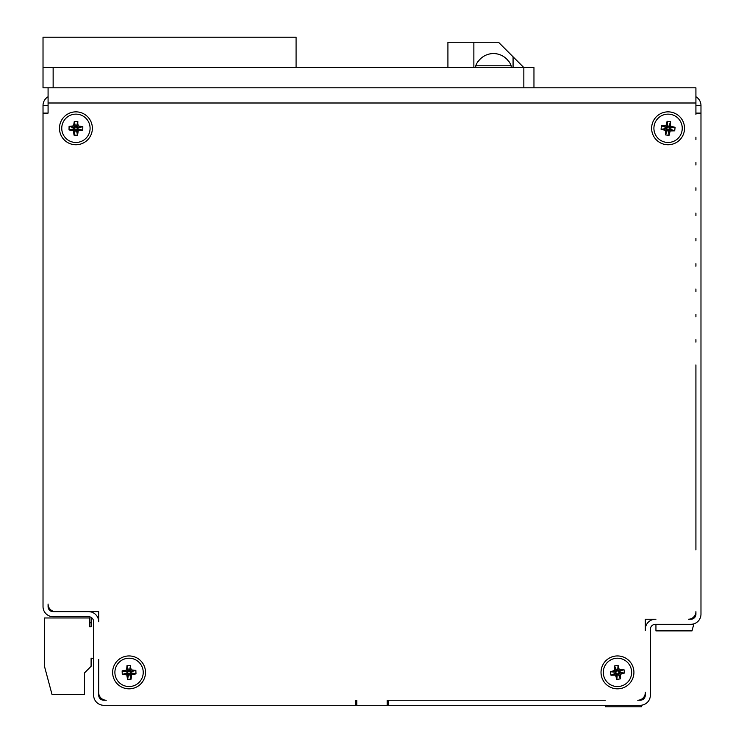 <?xml version="1.0" encoding="UTF-8"?>
<svg xmlns="http://www.w3.org/2000/svg" width="744" height="744" viewBox="0 0 744 744"><rect width="100%" height="100%" fill="white"/><g stroke="black" fill="none" stroke-linecap="round" stroke-linejoin="round"><path stroke-width="1.12" d="M355.809 705.284L356.813 705.284L356.813 700.225L355.809 700.225L355.809 705.284L103.751 705.284A10.118 10.118 0 0 1 93.632 695.156L93.632 621.77A5.059 5.059 0 0 0 88.573 616.711L53.14 616.711A10.118 10.118 0 0 1 43.022 606.583L43.022 113.116L48.081 113.116L48.081 87.811L695.919 87.811L695.919 113.116L700.978 113.116L700.978 614.181A10.118 10.118 0 0 1 690.86 624.3L655.427 624.3A5.059 5.059 0 0 0 650.368 629.359L650.368 695.156A10.118 10.118 0 0 1 640.249 705.284L388.191 705.284L388.191 700.225L605.318 700.225M356.813 705.284L388.191 705.284M106.29 700.225L103.751 700.225A5.059 5.059 0 0 1 98.692 695.156L98.692 692.627A7.589 7.589 0 0 0 106.29 700.225M640.249 700.225L637.71 700.225A7.589 7.589 0 0 0 645.308 692.627L645.308 695.156A5.059 5.059 0 0 1 640.249 700.225M387.187 705.284L387.187 700.225L388.191 700.225M690.86 619.24L688.33 619.24A7.589 7.589 0 0 0 695.919 611.652L695.919 614.181A5.059 5.059 0 0 1 690.86 619.24M48.081 606.583L48.081 604.054A7.589 7.589 0 0 0 55.67 611.652L53.14 611.652A5.059 5.059 0 0 1 48.081 606.583M655.427 619.24A10.118 10.118 0 0 0 645.308 629.359L645.308 619.24L655.427 619.24L645.308 619.24L645.308 629.359A10.118 10.118 0 0 1 655.427 619.24L655.938 619.24M98.692 621.77A10.118 10.118 0 0 0 88.573 611.652L98.692 611.652L98.692 621.77M145.508 672.381A16.452 16.452 0 0 0 120.835 658.142A16.452 16.452 0 0 0 120.835 686.628A16.452 16.452 0 0 0 145.508 672.381M92.368 128.303A16.452 16.452 0 0 0 67.695 114.055A16.452 16.452 0 0 0 67.695 142.55A16.452 16.452 0 0 0 92.368 128.303M633.916 672.381A16.452 16.452 0 0 0 609.243 658.142A16.452 16.452 0 0 0 609.243 686.628A16.452 16.452 0 0 0 633.916 672.381M684.526 128.303A16.452 16.452 0 0 0 659.854 114.055A16.452 16.452 0 0 0 659.854 142.55A16.452 16.452 0 0 0 684.526 128.303M695.919 113.116L695.919 114.381M695.919 137.156L695.919 139.686M695.919 162.462L695.919 164.991M695.919 187.767L695.919 190.306M695.919 213.082L695.919 215.611M695.919 238.387L695.919 240.917M695.919 263.692L695.919 266.222M695.919 288.998L695.919 291.527M695.919 314.303L695.919 316.832M695.919 339.608L695.919 342.138M695.919 364.913L695.919 549.909M48.081 604.054A7.589 7.589 0 0 0 55.67 611.652L88.573 611.652A10.118 10.118 0 0 1 97.957 617.976L98.692 617.976L98.692 611.652L88.573 611.652M98.692 692.627L98.692 659.482M88.573 616.711A5.059 5.059 0 0 1 91.921 617.976L91.103 617.976L91.103 626.829L89.587 626.829L91.103 626.829M43.022 113.116L43.022 105.527A10.118 10.118 0 0 1 48.081 96.757M695.919 105.527L700.978 105.527L700.978 113.116M650.368 629.359A5.059 5.059 0 0 1 655.427 624.3M645.308 695.156L645.308 692.19M645.308 630.373L645.308 629.359M48.081 105.527L43.022 105.527M695.919 96.757A10.118 10.118 0 0 1 700.978 105.527M129.614 686.545A14.173 14.173 0 0 1 116.52 665.787A14.173 14.173 0 0 1 141.044 664.82A14.173 14.173 0 0 1 129.614 686.545M75.637 142.467A14.173 14.173 0 0 1 63.789 120.974A14.173 14.173 0 0 1 88.331 121.467A14.173 14.173 0 0 1 75.637 142.467M619.78 686.368A14.173 14.173 0 0 1 604.202 667.396A14.173 14.173 0 0 1 628.42 663.388A14.173 14.173 0 0 1 619.78 686.368M666.466 142.383A14.173 14.173 0 0 1 656.692 119.868A14.173 14.173 0 0 1 681.076 122.658A14.173 14.173 0 0 1 666.466 142.383M93.632 658.803L91.103 658.124L91.103 666.308L84.518 672.892L84.518 694.403L51.996 694.403L44.538 666.559L44.538 617.976L89.587 617.976L89.587 626.829M48.081 87.811L43.022 87.811L43.022 67.565L533.96 67.565L533.96 87.811M130.656 667.768L130.563 665.462L127.019 665.601L126.582 670.093L122.137 670.883L122.276 674.417L126.768 674.864L127.559 679.309L131.102 679.17L131.539 674.678L135.985 673.887L135.845 670.344L131.353 669.907L130.656 667.768L129.54 670.995L129.744 671.637L131.093 671.776L131.139 672.836L129.8 673.069L129.67 674.417L128.61 674.464L128.377 673.125L127.029 672.995L126.982 671.934L128.321 671.692L128.452 670.344L129.512 670.307L129.54 670.995M77.785 123.783L77.832 121.477L74.288 121.412L73.582 125.866L69.099 126.396L69.025 129.94L73.489 130.637L74.009 135.129L77.553 135.194L78.26 130.739L82.742 130.209L82.817 126.666L78.353 125.968L77.785 123.783L76.474 126.945L76.651 127.605L77.99 127.81L77.962 128.87L76.623 129.028L76.409 130.367L75.349 130.349L75.191 129L73.851 128.796L73.87 127.726L75.218 127.568L75.432 126.229L76.493 126.257L76.474 126.945M618.478 667.601L618.097 665.322L614.6 665.908L614.73 670.418L610.415 671.758L610.991 675.254L615.502 675.124L616.841 679.439L620.338 678.863L620.217 674.352L624.523 673.013L623.946 669.516L619.436 669.637L618.478 667.601L617.771 670.949L618.059 671.562L619.417 671.525L619.585 672.576L618.292 672.976L618.329 674.324L617.278 674.501L616.878 673.208L615.53 673.246L615.353 672.195L616.646 671.795L616.609 670.437L617.659 670.27L617.771 670.949M670.363 123.978L670.623 121.691L667.098 121.281L665.982 125.662L661.463 125.764L661.063 129.279L665.443 130.405L665.545 134.915L669.061 135.324L670.177 130.944L674.696 130.842L675.096 127.326L670.725 126.201L670.363 123.978L668.763 127.001L668.875 127.67L670.186 128.005L670.065 129.065L668.707 129.093L668.372 130.405L667.322 130.284L667.294 128.935L665.973 128.6L666.094 127.54L667.452 127.512L667.787 126.201L668.847 126.322L668.763 127.001M91.103 620.412L91.103 622.784L89.587 622.784L91.103 622.784M655.938 624.3L655.938 630.884L692.004 630.884L693.892 623.835M43.022 67.565L43.022 37.2L296.084 37.2L296.084 67.565M130.563 665.462L129.512 670.307M131.353 669.907L129.744 671.637M133.539 670.437L130.405 671.795M135.845 670.344L131.093 671.776M135.985 673.887L131.139 672.836M133.678 673.98L130.451 672.864M131.539 674.678L129.8 673.069M131.009 676.863L129.642 673.729M131.102 679.17L129.67 674.417M127.559 679.309L128.61 674.464M127.466 677.003L128.582 673.766M126.768 674.864L128.377 673.125M124.583 674.334L127.717 672.967M122.276 674.417L127.029 672.995M122.137 670.883L126.982 671.934M124.443 670.79L127.68 671.906M126.582 670.093L128.321 671.692M127.112 667.898L128.48 671.042M127.019 665.601L128.452 670.344M77.832 121.477L76.493 126.257M78.353 125.968L76.651 127.605M80.51 126.62L77.292 127.801M82.817 126.666L77.99 127.81M82.742 130.209L77.962 128.87M80.436 130.163L77.274 128.861M78.26 130.739L76.623 129.028M77.599 132.888L76.418 129.679M77.553 135.194L76.409 130.367M74.009 135.129L75.349 130.349M74.056 132.823L75.358 129.661M73.489 130.637L75.191 129M71.331 129.986L74.54 128.805M69.025 129.94L73.851 128.796M69.099 126.396L73.87 127.726M71.396 126.443L74.567 127.745M73.582 125.866L75.218 127.568M74.242 123.709L75.414 126.926M74.288 121.412L75.432 126.229M618.097 665.322L617.659 670.27M619.436 669.637L618.059 671.562M621.677 669.898L618.729 671.637M623.946 669.516L619.417 671.525M624.523 673.013L619.585 672.576M622.254 673.385L618.906 672.688M620.217 674.352L618.292 672.976M619.957 676.584L618.218 673.646M620.338 678.863L618.329 674.324M616.841 679.439L617.278 674.501M616.46 677.17L617.167 673.822M615.502 675.124L616.878 673.208M613.261 674.873L616.209 673.134M610.991 675.254L615.53 673.246M610.415 671.758L615.353 672.195M612.684 671.376L616.032 672.083M614.73 670.418L616.646 671.795M614.981 668.177L616.72 671.125M614.6 665.908L616.609 670.437M670.623 121.691L668.847 126.322M670.725 126.201L668.875 127.67M672.809 127.057L669.498 127.931M675.096 127.326L670.186 128.005M674.696 130.842L670.065 129.065M672.409 130.581L669.377 128.982M670.177 130.944L668.707 129.093M669.321 133.027L668.456 129.716M669.061 135.324L668.372 130.405M665.545 134.915L667.322 130.284M665.806 132.627L667.396 129.596M665.443 130.405L667.294 128.935M663.36 129.54L666.661 128.675M661.063 129.279L665.973 128.6M661.463 125.764L666.094 127.54M663.76 126.024L666.782 127.615M665.982 125.662L667.452 127.512M666.838 123.578L667.712 126.88M667.098 121.281L667.787 126.201M511.184 67.565L511.184 65.797L475.751 65.797L475.751 67.565M473.863 67.565L473.863 42.259L498.526 42.259L523.841 67.565L523.841 87.811M513.072 67.565L513.072 56.804M447.916 67.565L447.916 42.259L473.863 42.259M605.318 705.284L605.318 706.8L641.393 706.8L641.83 705.154M643.467 699.062L644.081 696.765M511.184 65.797A18.851 18.851 0 0 0 508.952 61.492L508.747 61.492A18.684 18.684 90 0 0 493.467 53.568A18.684 18.684 -90 0 0 478.197 61.492L477.983 61.492A18.851 18.851 0 0 0 475.751 65.797M493.467 53.568A18.684 18.684 90 0 1 508.747 61.492M695.919 102.998L48.081 102.998M53.14 87.811L53.14 67.565"/></g></svg>
